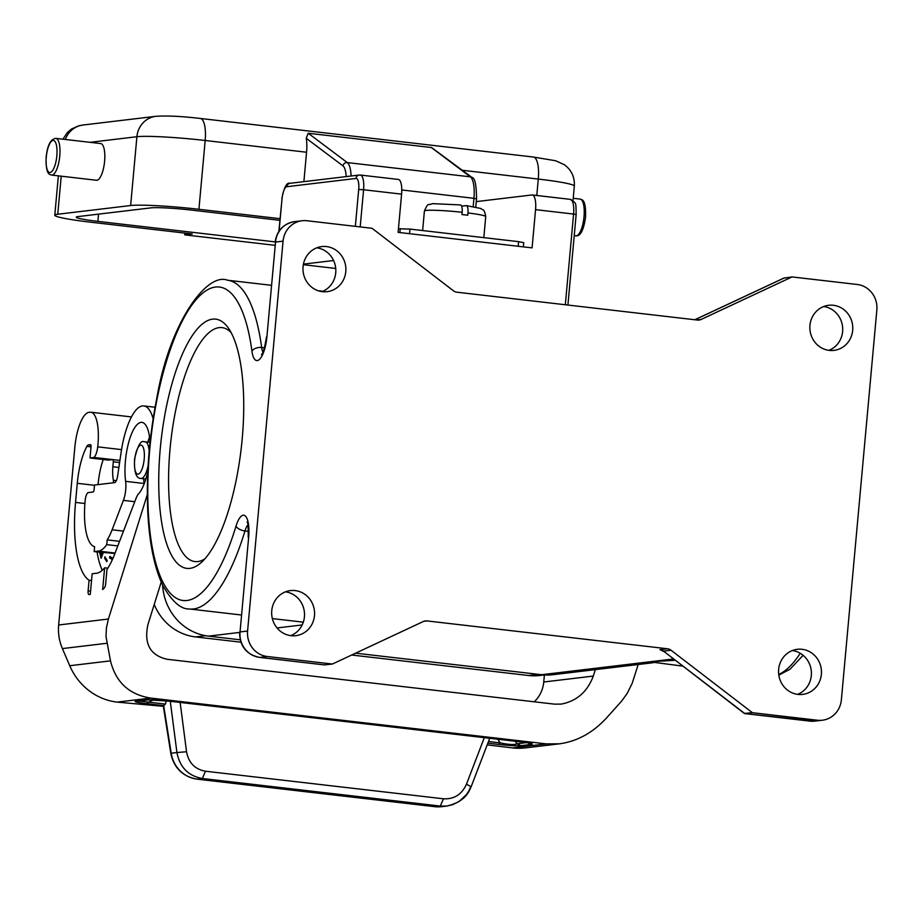<?xml version="1.0" encoding="UTF-8"?>
<svg xmlns="http://www.w3.org/2000/svg" width="923" height="923" viewBox="0 0 923 923"><rect width="100%" height="100%" fill="white"/><g stroke="black" fill="none" stroke-linecap="round" stroke-linejoin="round"><path stroke-width="1.38" d="M544.316 674.955L539.747 675.498A53.107 50.154 -96.8 0 1 528.648 675.509L351.686 655.018M154.233 604.461A53.107 50.154 83.2 0 0 195.549 636.928L240.868 642.177M653.299 662.702L552.912 674.701A53.88 50.88 -96.8 0 1 541.651 674.713L649.723 661.803L674.886 660.118M752.383 712.694L671.044 650.23A7.696 7.269 -96.8 0 0 667.514 648.777L659.98 649.677L663.51 651.13L744.342 713.456L752.383 712.694L817.559 720.24A23.087 21.806 83.2 0 0 822.381 720.228A23.087 21.806 83.2 0 0 841.372 699.819L876.85 309.932A23.087 21.806 83.2 0 0 857.213 284.48L792.038 276.935L784.008 278.065M675.094 660.28L649.723 661.803L653.265 662.702M673.386 658.976L649.723 661.803L682.674 666.106M792.038 276.935L701.145 319.45L696.75 319.969M667.514 648.777L426.991 620.925A7.696 7.269 83.2 0 0 423.288 621.525L332.395 664.041L267.22 656.495A23.087 21.806 -96.8 0 1 247.583 631.044L283.061 241.157A23.087 21.806 -96.8 0 1 302.052 220.747A23.087 21.806 -96.8 0 1 306.874 220.735L372.05 228.293L453.389 290.757A7.696 7.269 -96.8 0 0 456.908 292.199L697.43 320.05A7.696 7.269 83.2 0 0 701.145 319.45M792.361 650.542A22.706 21.437 -96.8 0 1 811.317 675.532A22.706 21.437 -96.8 0 1 797.599 694.361M823.674 306.528A22.706 21.437 -96.8 0 1 842.618 331.507A22.706 21.437 -96.8 0 1 828.912 350.348M163.359 706.326L117.129 702.115A61.576 58.149 83.2 0 1 69.744 665.725L62.395 648.592A46.185 43.612 83.2 0 1 58.657 624.986L74.832 447.297A33.863 10.868 -83.4 0 1 88.954 412.339L89.958 412.223A33.863 10.868 96.6 0 1 90.789 412.212A33.863 10.868 96.6 0 1 97.711 446.859A11.549 3.704 96.6 0 1 93.984 457.485L112.756 459.585A2.308 0.738 96.6 0 1 112.814 459.585A2.308 0.738 96.6 0 1 113.298 461.788L112.848 466.761A23.502 7.546 -83.4 0 0 113.356 480.306A3.854 1.235 -83.4 0 1 113.402 482.579L113.379 482.764M534.244 701.792A30.782 29.075 83.2 0 0 543.751 682.005L593.304 676.074C587.351 691.858 576.621 701.203 561.126 704.111L554.515 704.145L167.109 659.276C150.149 655.342 143.757 643.746 147.968 624.49L161.225 582.067M170.282 701.307L176.928 752.545L186.55 751.737C188.627 762.813 194.938 769.309 205.494 771.224L202.356 778.504C188.28 775.943 179.8 767.29 176.928 752.545L170.778 753.26L163.279 705.876L165.379 704.087L166.29 700.845M487.206 744.873L512.519 747.907A61.576 58.149 -96.8 0 0 525.395 747.895L559.442 743.823C577.094 741.377 592.693 732.862 606.226 718.267L621.479 701.284L627.121 693.519L632.174 683.355L638.197 664.502M58.657 624.986L108.406 619.033L106.422 627.882L106.018 636.605L110.495 660.856C115.79 682.316 129.243 694.731 150.841 698.088L546.231 743.88L559.442 743.823M164.156 705.68L147.069 703.695L148.638 702.149L138.6 700.995M147.069 703.695C136.592 702.449 132.981 701.572 136.223 701.088L137.735 701.088M136.223 701.088L147.992 699.865L137.839 701.088M168.39 701.065L519.891 741.78M520.272 741.815C530.748 743.073 534.359 743.938 531.117 744.434L527.091 742.565M531.117 744.434L520.964 745.646L516.926 743.788L515.288 741.261M520.964 745.646C516.822 746.038 509.369 745.622 498.582 744.411L500.151 742.853C508.838 744.688 514.434 744.999 516.926 743.788L526.468 742.646M163.694 705.737L171.205 753.226A30.782 29.075 83.2 0 0 197.118 779.139L202.356 778.504L440.317 806.067L446.767 806.056L452.524 804.741L459.077 801.51L466.6 794.368L468.676 791.207L470.845 786.592L466.473 784.169L484.31 737.673M489.721 738.308L471.215 786.558C469.392 790.065 466.865 801.349 446.767 806.056L441.517 806.69A30.782 29.075 -96.8 0 1 435.079 806.69A7.696 2.469 96.6 0 1 434.895 806.69A7.696 2.469 96.6 0 1 434.71 806.656M153.137 418.765A53.88 17.283 96.6 0 0 143.815 405.935A53.88 17.283 96.6 0 0 121.132 452.235L117.613 476.014A7.696 2.469 96.6 0 1 114.567 482.625L94.515 485.025L94.1 489.605A2.308 0.738 -83.4 0 1 93.142 491.994L88.366 492.559A7.696 2.469 -83.4 0 0 85.158 500.508L85.089 501.27A47.719 15.31 -83.4 0 0 94.619 546.716L94.181 551.608L114.913 553.477M94.181 551.608L98.449 551.1A53.88 17.283 -83.4 0 0 106.745 544.628L107.172 539.886A49.646 15.922 -83.4 0 0 112.11 529.79L123.394 500.381L134.77 501.697M107.172 539.886L119.575 541.328M106.745 544.628L117.809 545.908M143.619 478.749A37.324 11.976 -83.4 0 0 144.08 483.49A15.391 4.938 96.6 0 1 144.138 483.917M150.068 442.186A37.324 11.976 -83.4 0 0 141.911 422.376A37.324 11.976 -83.4 0 0 128.782 442.048A37.324 11.976 -83.4 0 0 125.62 481.356A15.391 4.938 96.6 0 1 123.394 500.381M147.83 471.18A37.324 11.976 -83.4 0 1 138.496 493.932A15.391 4.938 96.6 0 0 136.119 498.166L114.614 554.25A69.652 22.348 -83.4 0 1 106.964 569.491L105.637 584.04A3.854 1.235 96.6 0 1 104.484 587.732A85.435 27.413 96.6 0 1 102.649 589.601L104.634 567.807L107.841 568.176M149.549 437.144A37.324 11.976 -83.4 0 0 147.865 442.048M104.634 567.807A64.656 20.744 -83.4 0 1 96.43 573.264L92.162 573.771L90.281 594.412L89.023 594.562A3.854 1.235 96.6 0 1 88.931 594.562A3.854 1.235 96.6 0 1 88.112 590.893L89.081 580.244L91.539 580.532M86.889 446.386L91.031 446.87A2.308 0.738 -83.4 0 0 90.535 444.667L88.412 444.921A7.696 2.469 -83.4 0 0 86.889 446.386A43.866 14.076 -83.4 0 0 77.278 483.306L75.536 502.412A83.128 26.663 -83.4 0 0 89.081 580.244M91.031 446.87L90.016 457.958L108.487 460.104L112.444 459.619M103.249 459.492A38.478 12.345 -83.4 0 0 98.069 484.402L98.057 484.598M97.053 551.942A77.74 24.944 -83.4 0 0 102.28 570.264M111.845 560.792L112.075 559.257L109.583 558.011L109.825 556.407L112.906 558.427M104.576 558.184L104.91 556.846L107.137 560.353L106.803 561.692L104.576 558.184L106.987 560.93M103.272 552.658L101.103 558.334L99.626 552.242M112.56 559.223L110.299 558.092L110.506 556.742M109.583 558.011L110.299 558.092M105.441 557.688L105.303 558.265M100.365 552.692L101.507 557.261M100.272 552.312L101.195 555.704L101.911 555.784L102.822 552.612M101.195 555.704L102.107 552.519M102.234 552.992L102.949 553.073M99.776 553.5L100.503 553.581M99.649 552.739L100.376 552.819M162.586 585.032A53.88 50.88 83.2 0 0 208.552 636.132L240.165 639.801M355.632 653.172L541.651 674.713M398.448 228.766L409.974 229.089L518.599 241.664L523.745 242.668L523.364 246.868M422.63 230.554L424.407 211.009A30.782 2.227 5.2 0 1 462.169 212.267L461.962 214.563A30.782 2.227 5.2 0 1 464.915 214.886A30.782 2.227 5.2 0 1 467.753 215.232L467.961 212.936A30.782 2.227 5.2 0 1 485.729 216.582L483.814 237.638M461.662 206.129L466.334 205.598L480.733 208.471C483.375 210.802 484.033 208.056 485.729 216.582M466.127 205.598C467.626 205.852 468.238 208.298 467.961 212.936M462.169 212.267C462.446 207.629 461.835 205.183 460.335 204.918L432.414 203.637C428.018 205.841 428.63 201.491 424.407 211.009M303.425 264.128L333.595 260.517M335.73 268.455L303.321 264.705M360.201 226.92L363.581 189.734L401.597 194.142L398.113 232.365L532.086 247.883L535.559 209.659A15.391 4.938 -83.4 0 0 532.306 194.961A15.391 4.938 -83.4 0 0 531.925 194.961L476.268 201.618M279.865 220.332L191.88 210.132A32.328 2.342 5.2 0 0 150.911 207.871L78.028 216.582A32.328 2.342 5.2 0 0 76.251 217.182A32.328 2.342 5.2 0 0 97.884 221.37L275.135 241.895M280.015 218.682L198.918 209.29A53.88 3.9 5.2 0 0 130.639 205.529L57.757 214.24A53.88 3.9 5.2 0 0 54.792 215.221A53.88 3.9 5.2 0 0 90.846 222.212L192.226 233.946L184.692 234.857L274.823 245.287M303.886 181.646L306.563 152.237A23.087 7.407 96.6 0 0 306.24 138.288L308.213 133.247L431.549 147.542L472.022 177.493A3.854 3.588 126.9 0 0 470.372 176.835L347.267 162.575A23.087 7.407 96.6 0 1 351.086 176.005M184.692 234.857L184.842 233.092M104.611 161.19A18.472 5.93 96.6 0 1 96.453 180.262L51.607 175.07A18.472 5.93 96.6 0 0 59.764 155.999A18.472 5.93 96.6 0 0 55.853 138.369L100.699 143.561A18.472 5.93 96.6 0 1 104.611 161.19M401.597 194.142A15.391 4.938 -83.4 0 0 398.344 179.443L360.328 175.047A15.391 4.938 -83.4 0 0 359.947 175.047A3.854 3.634 -96.8 0 0 359.139 175.047L290.03 183.308A3.854 3.634 83.2 0 0 286.857 186.711L355.978 178.451A3.854 3.634 -96.8 0 1 359.139 175.047L360.328 175.047A15.391 4.938 -83.4 0 1 363.581 189.734L358.701 189.469L355.343 226.354M303.275 622.252L299.456 621.721M212.578 319.15A125.459 40.243 -83.4 0 0 160.267 448.659A125.459 40.243 -83.4 0 0 189.896 568.372A125.459 40.243 -83.4 0 0 201.191 562.58A125.459 40.243 -83.4 0 0 241.215 448.393A125.459 40.243 -83.4 0 0 228.362 328.069A125.459 40.243 -83.4 0 0 212.578 319.15M231.085 332.534A117.752 37.774 -83.4 0 0 222.028 327.619A117.752 37.774 -83.4 0 0 219.12 327.63A117.752 37.774 -83.4 0 0 170.455 444.724A117.752 37.774 -83.4 0 0 194.926 561.576A117.752 37.774 -83.4 0 0 197.834 561.565A117.752 37.774 -83.4 0 0 204.871 558.853M332.395 664.041L324.458 664.895M290.71 635.647A22.706 21.437 83.2 0 0 304.428 616.818A22.706 21.437 83.2 0 0 285.472 591.839M322.012 291.633A22.706 21.437 83.2 0 0 335.73 272.804A22.706 21.437 83.2 0 0 316.785 247.814M90.789 412.212L130.616 416.827A33.863 10.868 96.6 0 1 131.412 417.011M108.406 619.033L147.322 494.52M93.984 457.485L90.016 457.958M593.304 676.074L595.323 669.625M543.751 682.005L544.397 674.955M116.344 480.652L113.356 480.306M118.882 467.453L112.848 466.761M833.365 305.282A22.706 21.437 83.2 0 0 828.623 305.294A22.706 21.437 83.2 0 0 809.956 325.358A22.706 21.437 83.2 0 0 834.011 350.382A22.706 21.437 83.2 0 0 852.679 330.307A22.706 21.437 83.2 0 0 833.365 305.282M821.366 674.332A22.706 21.437 83.2 0 0 802.064 649.296A22.706 21.437 83.2 0 0 797.31 649.307A22.706 21.437 83.2 0 0 778.643 669.383A22.706 21.437 83.2 0 0 802.698 694.396A22.706 21.437 83.2 0 0 821.366 674.332M271.754 610.668A22.706 21.437 -96.8 0 1 290.422 590.593A22.706 21.437 -96.8 0 1 295.164 590.593A22.706 21.437 -96.8 0 1 314.478 615.618A22.706 21.437 -96.8 0 1 295.81 635.682A22.706 21.437 -96.8 0 1 271.754 610.668M303.067 266.655A22.706 21.437 -96.8 0 1 321.735 246.579A22.706 21.437 -96.8 0 1 326.477 246.568A22.706 21.437 -96.8 0 1 345.79 271.593A22.706 21.437 -96.8 0 1 327.123 291.668A22.706 21.437 -96.8 0 1 303.067 266.655M784.504 277.835L694.881 319.762M671.044 650.23L663.51 651.13L744.849 713.594L810.013 721.14L817.559 720.24M778.724 674.413A165.471 53.084 -83.4 0 0 800.264 653.299M205.702 635.716L195.549 636.928M538.432 674.344L528.648 675.509M205.494 771.224L443.455 798.787L440.317 806.067L435.079 806.69L197.118 779.139A7.696 2.469 96.6 0 1 196.934 779.139A7.696 2.469 96.6 0 1 196.737 779.081M146.388 699.876C150.518 699.484 157.983 699.888 168.759 701.111M498.582 744.411L487.852 743.177M546.231 743.88L512.519 747.907M150.841 698.088L117.129 702.115M497.785 739.242L500.151 742.853L488.498 741.504M165.379 704.087L148.638 702.149L153.576 699.819M186.55 751.737L180.147 702.449M443.455 798.787C454.174 799.33 461.846 794.461 466.473 784.169M110.495 660.856L69.744 665.725M106.86 643.273L62.395 648.592M112.11 529.79L123.486 531.106M98.449 551.1L115.087 553.027M125.62 481.356L144.08 483.49M88.112 590.893L90.569 591.182M75.536 502.412L84.893 503.496M77.278 483.306L94.492 485.302M88.412 444.921L90.939 445.209M112.814 459.585L119.921 460.415L112.871 459.596M518.599 241.664L518.184 246.268M409.974 229.089L409.558 233.692M400.224 228.546L399.855 232.561M358.701 189.469A11.549 3.704 -83.4 0 0 355.978 178.451M278.861 231.419L282.046 198.63A11.549 3.704 96.6 0 1 286.857 186.711M282.046 198.63L279.092 231.062M565.326 304.752L573.575 214.055L576.148 214.551L567.922 305.051M535.559 209.659L573.575 214.055A15.391 4.938 -83.4 0 0 570.322 199.368L532.306 194.961M476.303 198.895L473.937 198.318L473.187 206.59M431.318 147.495L470.372 176.835A23.087 7.407 96.6 0 1 473.937 198.318L401.782 189.965M308.213 133.247L347.267 162.575A3.854 3.588 126.9 0 0 342.987 165.886A19.245 6.173 96.6 0 1 346.148 176.593M97.884 221.37L98.542 214.136M198.918 209.29L205.183 140.492L306.563 152.237M130.639 205.529L136.904 136.719A53.88 3.9 5.2 0 1 205.183 140.492A23.087 7.407 96.6 0 0 200.303 118.456L533.402 157.037A23.087 7.407 96.6 0 1 538.282 179.074A53.88 3.9 5.2 0 1 574.337 186.054C574.775 176.997 571.406 169.867 564.253 164.663L555.634 160.752L533.402 157.037M57.757 214.24L61.218 176.178M536.782 195.48L538.282 179.074L462.435 170.282M65.337 139.465A23.087 21.806 -96.8 0 1 83.001 125.02L78.559 125.874L71.429 129.082L67.448 132.404L62.914 139.188M83.001 125.02L155.883 116.31A23.087 21.806 -96.8 0 0 136.904 136.719L90.016 142.327M573.229 198.295L580.117 199.091A18.472 5.93 96.6 0 1 584.028 216.72A18.472 5.93 96.6 0 1 575.871 235.792L574.233 235.607M306.24 138.288L342.987 165.886M56.834 155.837A16.164 5.18 96.6 0 1 50.096 172.52A16.164 5.18 96.6 0 1 46.277 157.095A16.164 5.18 96.6 0 1 53.015 140.411A16.164 5.18 96.6 0 1 56.834 155.837M208.552 636.132L239.588 632.428M277.05 627.952L302.167 624.952M426.991 620.925L423.819 621.306M264.474 347.833L261.659 347.51A15.391 4.938 -83.4 0 0 262.928 352.101M271.177 285.276L227.519 280.223A165.471 53.084 -83.4 0 1 261.659 347.51A7.696 4.523 172.4 0 0 251.944 351.19A23.087 7.407 -83.4 0 0 259.571 359.312A23.087 7.407 -83.4 0 0 266.909 336.745L275.527 242.057L283.061 241.157M251.944 351.19A157.775 50.615 -83.4 0 0 177.943 330.099A157.775 50.615 -83.4 0 0 156.506 565.545A157.775 50.615 -83.4 0 0 236.023 526.11A23.087 7.407 -83.4 0 1 245.31 515.969A23.087 7.407 -83.4 0 1 248.656 537.267L240.038 631.943L247.583 631.044M239.622 632.082C239.599 646.031 246.222 654.465 259.49 657.395A7.696 2.469 -83.4 0 0 259.675 657.395A23.087 21.806 -96.8 0 1 240.038 631.943L248.656 537.267M266.909 336.745L275.527 242.057A23.087 21.806 -96.8 0 1 294.506 221.647L302.052 220.747M227.519 280.223C207.237 272.008 169.97 321.331 156.806 398.148C149.134 437.11 146.134 475.068 147.795 512.011C149.376 543.335 154.418 567.922 162.933 585.747C172.093 601.634 180.931 609.376 189.434 608.972A165.471 53.084 -83.4 0 0 244.964 530.967L248.483 531.371M247.895 524.899A15.391 4.938 -83.4 0 0 244.964 530.967A7.696 3.6 -163.1 0 1 236.023 526.11M144.715 441.736A18.472 5.93 96.6 0 1 145.165 441.736A18.472 5.93 96.6 0 1 149.18 451.22M140.746 445.14A14.618 4.696 96.6 0 1 144.196 459.1A14.618 4.696 96.6 0 1 138.104 474.191A14.618 4.696 96.6 0 1 134.654 460.231A14.618 4.696 96.6 0 1 140.746 445.14M148.107 465.838A18.472 5.93 96.6 0 1 141.381 478.437A18.472 5.93 96.6 0 1 140.919 478.437L145.822 479.002M97.711 446.859L121.548 449.616M114.21 482.671L113.402 482.579M119.609 462.527L113.298 461.788M659.98 649.677L662.172 650.6M809.644 721.094A7.696 2.469 -83.4 0 0 809.829 721.14A7.696 2.469 -83.4 0 0 810.013 721.14A23.087 21.806 83.2 0 0 814.847 721.128L822.381 720.228M267.22 656.495L259.675 657.395L324.85 664.941M784.25 277.904L694.8 319.75M803.102 655.318L790.053 669.198L778.816 675.14M170.778 753.26C173.928 767.913 182.65 776.531 196.934 779.139L434.895 806.69L441.517 806.69M528.891 742.703L168.574 701.111L147.992 699.865M143.815 405.935L155.076 407.239M570.322 199.368C576.356 204.087 575.883 200.487 576.148 214.551M472.022 177.493C474.93 177.862 476.43 184.969 476.522 198.826L475.772 207.064M54.792 215.221L58.368 175.855M155.883 116.31C166.728 115.56 181.531 116.275 200.303 118.456M580.117 199.091C581.894 199.887 586.082 198.676 585.574 217.02C582.99 235.077 578.202 236.253 575.871 235.792M573.021 200.533L574.337 186.054M55.853 138.369C50.673 138.923 47.442 145.188 46.15 157.141C45.642 175.485 49.83 174.274 51.607 175.07M281.838 198.699C284.111 187.242 286.834 182.108 290.03 183.308M189.434 608.972L241.18 614.972M272.354 618.583L303.309 622.16M318.1 290.71L322.888 291.264M266.482 336.883C264.786 347.533 263.113 353.451 261.463 354.617L262.94 353.901M275.1 242.195C276.865 230.646 283.338 223.804 294.506 221.647M248.229 537.405C248.299 526.468 247.906 521.368 247.041 522.118L248.31 523.156M150.057 442.302L143.907 441.736C140.723 440.179 137.608 445.982 134.562 459.123C134.054 472.115 136.166 478.552 140.919 478.437M662.841 650.669L661.676 650.415L663.591 651.453M814.847 721.128L744.665 713.594M259.49 657.395L324.654 664.941"/></g></svg>
